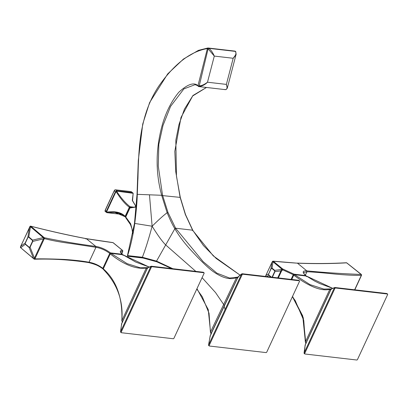 <?xml version="1.0" encoding="UTF-8"?>
<svg xmlns="http://www.w3.org/2000/svg" width="408" height="408" viewBox="0 0 408 408"><rect width="100%" height="100%" fill="white"/><g stroke="black" fill="none" stroke-linecap="round" stroke-linejoin="round"><path stroke-width="0.61" d="M137.797 181.07L137.955 178.321C138.613 147.716 140.168 134.436 144.177 119.146C147.416 106.911 152.296 95.88 158.824 86.057C174.277 63.949 190.465 51.449 207.381 48.567L197.967 85.685C193.968 81.998 187.578 84.186 178.806 92.249C171.758 100.837 166.382 111.272 162.675 123.563C155.637 147.925 155.3 171.834 161.67 195.284L137.287 194.341L137.797 181.07M136.318 206.244L133.773 207.468L130.978 207.142L130.035 207.958L136.257 207.009M132.977 232.621L130.672 223.808L125.776 217.005L130.091 207.657M126.016 217.887L125.837 216.755M125.786 217.785L125.638 216.791L129.877 207.713L130.861 207.106L133.804 207.463M137.873 178.582L137.955 178.321M143.432 258.08L128.066 256.295L136.099 256.913L142.627 257.922M195.809 271.371L165.684 244.928L156.534 261.11L142.372 257.244L142.667 257.927L156.794 261.793L156.534 261.11L172.819 268.704M142.372 257.244L127.75 255.622L127.847 254.908C130.876 245.06 133.176 234.564 134.762 223.431L152.123 226.221C148.645 239.17 145.396 249.507 142.372 257.244M137.287 194.341L137.287 194.341C137.129 201.46 136.287 211.155 134.762 223.431L134.762 223.431M149.466 194.815L152.123 226.221C158.6 219.83 163.603 215.327 167.137 212.721C170.024 219.677 172.569 224.966 174.782 228.582L174.859 228.709C178.648 235.401 183.886 242.429 190.577 249.793C200.379 260.431 207.728 267.551 212.629 271.157C222.136 277.981 230.092 280.138 236.502 277.629L210.528 331.954L210.666 332.699M162.522 195.121L161.726 195.519L167.137 212.721L167.979 212.446L162.522 195.121L158.268 166.122L158.829 144.269L162.965 125.577L170.564 106.406L183.875 88.898L195.101 84.67C197.645 85.609 198.609 86.083 197.997 86.088L198.66 86.557L225.196 89.638M180.127 197.426L175.756 171.727L174.813 151.307L180.994 117.443L192.918 95.518L206.428 87.46M180.071 197.156L185.324 214.455L192.668 230.311L213.277 255.867L240.256 275.257L216.179 258.442L203.449 245.575L192.862 230.418L185.518 214.567L180.316 197.482L176.47 176.246L175.822 140.276L178.99 124.527L184.436 109.145L192.653 95.977L206.484 87.465M198.395 86.44L197.967 85.685L197.997 86.088M197.967 85.685L198.742 86.562L199.492 86.511C202.643 85.915 205.306 84.482 207.488 82.212L226.379 84.4C227.368 87.042 227.225 88.766 225.956 89.582L224.645 89.485M198.237 85.818L199.221 85.879C201.608 85.797 204.362 84.578 207.488 82.212L214.297 56.085L208.095 48.797L199.221 85.879L199.492 86.511M208.661 48.215L207.983 47.991L207.412 48.562L208.095 48.797L208.814 48.322C210.839 49.766 212.67 52.352 214.297 56.085L233.182 58.273L236.145 54.198L235.574 51.423C236.462 53.54 235.666 55.825 233.182 58.273L226.379 84.4L227.276 88.235L236.145 54.198M207.886 47.991L207.381 48.567M235.793 52.01L234.983 51.112L208.106 47.996M225.349 89.643L225.956 89.582M236.91 277.226L229.592 278.047L216.862 273.13L203.148 261.645L175.68 228.342L167.979 212.446M211.247 333.423L211.247 333.907M237.074 277.205L236.502 277.629L237.512 278.001L211.15 333.336L210.543 332.24M196.967 288.675L208.253 309.59L210.528 331.954M175.68 228.342L174.859 228.709L165.684 244.928C162.246 241.505 157.728 235.268 152.123 226.221M236.589 277.619L237.155 277.175L238.18 277.45M298.789 280.311L298.916 280.796L298.692 280.286L242.235 273.743L241.561 274.145L242.092 273.737M299.283 280.775A0.663 0.418 -50.6 0 1 299.477 281.398L266.771 352.068A0.663 0.418 -50.6 0 1 266.047 352.589L209.406 346.025A0.663 0.418 -50.6 0 1 209.217 345.392L242.107 274.747A0.663 0.418 -50.6 0 1 242.831 274.227L299.283 280.775L298.692 280.286M209.217 345.392L208.621 344.908L225.073 309.565L224.211 306.26L210.156 335.85L210.299 336.33L210.273 335.458L238.063 276.889M211.216 333.392L211.4 334.03M238.063 277.292L238.695 276.43L238.063 277.292M225.073 309.565L241.561 274.145L238.134 276.838M202.077 277.654L215.552 292.582L224.385 305.541L224.211 306.26L238.16 276.833L238.716 276.42M208.621 344.908L208.692 345.489M210.151 335.952L208.59 344.974M235.855 52.081L235.574 51.423L208.814 48.322L208.218 48.873M134.523 207.239L130.081 206.723A0.663 0.474 96.6 0 1 130.315 207.223M129.953 207.575L129.356 207.244C125.118 204.112 120.737 198.956 116.219 191.786L117.03 191.184L132.972 193.285A0.663 0.413 19.3 0 1 133.115 193.744L132.294 200.45L135.941 206.504M121.671 214.343L107.064 212.65L114.832 212.354L125.062 216.699M107.064 212.65A0.663 0.474 96.6 0 1 106.718 212.583L106.345 212.272L106.937 212.548L106.794 212.089C115.168 210.962 121.283 212.374 125.134 216.337L129.356 207.244A0.663 0.459 126.6 0 1 130.081 206.723C125.434 203.077 120.992 197.967 116.749 191.403L116.147 191.158L116.831 190.796L132.406 192.601L132.972 193.285M105.126 210.564L105.111 211.257L105.172 210.722L105.111 211.257L105.636 211.696L105.111 211.257L105.249 210.441L106.33 211.329L106.345 212.272L106.718 212.583L106.345 212.272L106.794 212.089L106.738 211.568L115.785 192.076L116.219 191.786L116.147 191.158L115.382 191.837L114.296 190.949L114.913 190.143L115.75 189.909L116.831 190.796A0.663 0.474 96.6 0 1 117.03 191.184M132.61 192.989A0.663 0.474 -83.4 0 0 132.406 192.601L131.789 192.102M132.406 192.601L133.023 193.111M114.546 190.261L114.913 190.143L114.546 190.261M113.164 242.709A0.663 0.663 0 0 0 112.863 242.592A0.663 0.459 97.9 0 1 113.041 242.673L122.42 250.359C119.687 250.527 119.6 251.823 122.16 254.245L110.466 252.889C105.958 249.487 101.092 247.33 95.865 246.417L95.803 246.406C77.342 243.959 60.16 241.057 44.258 237.701L30.784 226.216C49.985 231.157 68.529 235.324 86.414 238.716L95.803 246.406L95.88 247.299L71.803 243.632C60.818 242.214 51.663 240.531 44.334 238.593L43.212 237.589A0.663 0.433 -49.5 0 1 43.809 237.354M103.249 268.994L102.847 268.897C100.358 266.414 95.589 264.302 88.551 262.568L88.521 262.563M109.737 253.409C105.519 250.206 100.919 248.171 95.936 247.309L89.01 262.237L88.403 262.492C93.631 263.405 98.496 265.562 103.005 268.964L102.811 268.337L109.737 253.409L110.466 252.889M122.354 254.873L122.334 254.327C119.345 250.946 121.161 252.455 120.671 251.986L122.635 251.262L121.824 253.817M122.686 250.675L122.635 251.262L122.686 250.675A0.663 0.418 -50.6 0 0 122.573 250.425L113.45 242.928A0.663 0.418 129.4 0 0 113.297 242.867M95.865 246.417L95.88 247.299M34.303 259.156L34.471 258.152L30.085 247.187L29.152 247.549L33.522 258.473L34.303 259.156A0.663 0.449 -89.9 0 0 34.91 258.896L34.91 258.896C43.217 258.759 53.071 258.937 64.474 259.442C74.358 260.115 82.518 261.038 88.954 262.227L89.01 262.237C93.993 263.099 98.593 265.134 102.811 268.337M20.65 246.35L20.446 247.207L20.782 247.671L25.332 244.3L25.169 243.005L20.65 246.35L29.845 227.057L29.56 227.159L27.846 237.232L28.784 236.869L32.604 240.118L32.767 241.414L43.416 238.879L43.671 238.155A0.663 0.286 -54.7 0 1 44.258 237.701L44.258 237.701A0.663 0.484 -75.4 0 1 44.334 238.593L34.91 258.896A0.663 0.301 13.8 0 1 34.119 258.743M113.041 242.673A1149.372 336.044 24.9 0 1 86.45 238.721L86.251 238.639C68.345 235.222 49.812 231.056 30.656 226.144A0.663 0.398 -77.7 0 1 30.784 226.216L29.56 227.159M28.596 237.135L32.416 240.383L32.523 241.25L29.845 247.024L29.223 247.268L25.403 244.02L25.169 243.005L27.846 237.232L28.596 237.135A0.663 0.433 130.4 0 1 28.784 236.869L30.508 226.731L29.993 226.384L20.4 247.059A0.663 0.663 0 0 0 20.548 247.61A0.663 0.53 139.6 0 1 20.446 247.207L20.737 246.871L20.446 247.207M35.093 258.371L34.471 258.152L43.416 238.879L44.038 239.103M103.499 269.453L103.306 268.826L110.237 253.898L110.961 253.378L122.895 254.76L149.134 267.041M123.083 255.388L123.038 254.816M147.864 268.087L146.885 267.628L146.268 268.071L121.87 320.627L122.038 321.162M147.196 268.51L146.268 268.071C135.813 269.418 123.803 264.695 110.237 253.898M147.594 267.689L140.276 267.801L127.138 263.66L110.961 253.378M146.62 267.673L140.286 267.801M103.306 268.826C116.479 280.469 122.665 297.738 121.87 320.627L122.456 321.815M147.15 268.612L122.492 321.733M120.523 331.852L121.717 323.411L121.783 324.329L121.625 323.804L147.635 267.765L150.771 266.654L151.322 267.245A0.663 0.418 -50.6 0 1 152.046 266.725L203.878 272.733A0.663 0.418 -50.6 0 1 204.071 273.36L173.966 338.217A0.663 0.418 -50.6 0 1 173.242 338.737L121.411 332.724A0.663 0.418 -50.6 0 1 121.217 332.097L151.322 267.245M148.242 267.327L147.599 268.087M121.217 332.097L120.625 331.612L150.731 266.755M150.771 266.654L151.363 266.23L150.771 266.654M152.046 266.725L151.363 266.23M151.455 266.235L203.286 272.243L203.878 272.733M203.352 272.253L203.51 272.768L203.286 272.243M120.625 331.612L121.625 323.804M120.732 332.214L120.579 331.704M291.077 279.404L293.265 274.686L293.995 274.166L305.857 275.594M305.357 275.155L306.974 271.769L306.796 270.866L297.478 263.185C314.66 263.859 331.051 263.741 346.642 262.834L361.136 274.441C341.833 273.712 323.717 272.524 306.796 270.866L306.75 270.866C302.389 270.667 302.037 272.218 305.694 275.522L305.883 276.15M278.332 277.925L281.479 271.157L282.668 269.815L272.671 261.497L271.906 262.446L265.761 275.686L265.531 276.884M266.745 276.583L268.719 275.303L268.505 273.906L265.756 275.619L271.973 262.334M306.75 270.866L306.928 271.769L303.501 272.605C304.205 273.258 301.614 271.254 305.852 275.589M354.827 289.802L361.554 275.181A0.663 0.311 -165.6 0 0 361.503 275.002L361.136 274.441A0.663 0.459 89.1 0 1 361.315 275.344L361.315 275.344C354.231 275.492 345.097 275.028 333.902 273.947C321.545 272.671 312.569 271.947 306.974 271.769M293.995 274.166L282.642 268.933L273.309 261.253L272.534 261.4A0.663 0.663 0 0 1 273.1 261.166A0.663 0.49 -84.8 0 1 273.309 261.253A1149.356 336.039 24.9 0 0 297.442 263.185L273.1 261.166M281.479 271.157L280.923 270.938L281.709 269.51L282.26 270.167M272.034 277.195L272.32 277.231M270.861 277.058L268.719 275.303A0.663 0.418 129.4 0 1 268.79 274.992L268.642 274.064L271.147 268.668L271.835 268.428L274.513 270.632A0.663 0.418 -50.6 0 1 274.727 270.336L274.926 271.646L272.391 277.236M271.147 268.668L272.049 268.132L274.727 270.336L281.709 269.51L282.127 269.163A0.663 0.418 -50.6 0 1 282.642 268.933A0.663 0.377 -77.4 0 1 282.668 269.815L293.265 274.686M360.998 274.181A0.663 0.403 128.6 0 0 360.983 274.166L361.422 274.589A0.663 0.663 0 0 1 361.554 275.181A0.663 0.311 -165.6 0 1 361.315 275.344L354.644 289.782M306.612 276.665L306.423 276.038L332.663 288.318M332.668 288.313L319.821 283.585L314.588 281.01L306.423 276.038L294.489 274.655L293.765 275.176C309.3 286.691 321.31 291.414 329.797 289.349L305.398 341.904L305.567 342.44M291.766 279.485L293.765 275.176M292.424 296.636L303.261 317.745L305.623 341.425M292.536 296.392L302.721 315.92L305.398 341.904L305.985 343.092M331.393 289.364L330.414 288.905L323.845 289.083L330.149 288.951M330.276 288.91L329.797 289.349L330.679 289.889L306.02 343.011M294.489 274.655L309.998 284.611L323.845 289.083M304.261 353.491L305.153 345.081L305.317 345.607L305.153 345.081L331.163 289.048L334.892 287.507L334.259 288.033L334.851 288.522A0.663 0.418 -50.6 0 1 335.575 288.002L387.406 294.01A0.663 0.418 -50.6 0 1 387.6 294.637L357.495 359.494A0.663 0.418 -50.6 0 1 356.77 360.014L304.939 354.001A0.663 0.418 -50.6 0 1 304.745 353.379L334.851 288.522M304.052 353.129L305.153 345.081M331.128 289.364L331.775 288.604M304.745 353.379L304.108 352.981M304.154 352.889L334.259 288.033M335.575 288.002L334.892 287.507M386.881 293.53L387.039 294.046L386.815 293.52L387.406 294.01M334.983 287.512L386.815 293.52M346.795 262.936A0.663 0.275 122.8 0 0 346.744 262.854A0.663 0.275 122.8 0 0 346.642 262.834L346.642 262.834A0.663 0.536 88.8 0 0 346.356 262.747C330.771 263.629 314.4 263.746 297.259 263.099L297.223 263.099M127.449 255.576L127.75 255.622A0.663 0.362 -87.9 0 0 128.066 256.295L143.453 258.08M136.099 256.913L142.667 257.927M161.726 195.519L180.122 197.385L180.183 197.661M198.742 86.562L225.308 89.643M185.39 214.832L185.324 214.455M174.782 228.582L175.608 228.215L192.596 230.183L192.688 230.658L192.596 230.183M192.668 230.311L192.76 230.785M171.554 268.556L156.794 261.793M242.235 273.743L242.831 274.227M241.511 274.263L242.107 274.747M125.139 216.867A0.663 0.433 135.8 0 1 125.134 216.337L125.705 216.658M125.144 216.872A0.663 0.433 135.8 0 0 125.327 216.964A0.663 0.474 96.6 0 0 125.552 217.071L125.542 217.071A0.663 0.663 0 0 1 125.144 216.872C122.655 214.389 119.218 212.884 114.832 212.354M115.785 192.076L115.382 191.837L106.33 211.329L106.738 211.568M115.561 189.822A0.663 0.474 96.6 0 1 115.75 189.909L131.325 191.714A0.663 0.474 -83.4 0 0 131.136 191.632L115.561 189.822L114.745 190.001A0.663 0.663 0 0 0 114.587 190.113L104.973 210.997A0.663 0.663 0 0 0 105.014 211.145L105.341 211.579M105.208 210.166L114.255 190.674M112.863 242.592L86.272 238.639L85.787 238.971M121.895 253.898L122.813 250.971A0.663 0.663 0 0 0 122.573 250.425A0.663 0.418 -50.6 0 0 122.42 250.359A0.663 0.551 87.8 0 1 122.635 251.262M113.541 243.066A0.663 0.418 129.4 0 0 113.455 242.928L113.154 242.704M88.954 262.227L88.342 262.482M21.063 248.028L33.522 258.473A0.663 0.433 130.3 0 0 33.655 258.774M122.665 251.073L122.609 251.66M32.416 240.383A0.663 0.433 -49.6 0 1 32.604 240.118L43.212 237.589L30.508 226.731L31.064 226.491M29.223 247.268A0.663 0.433 -49.6 0 0 29.152 247.549L25.332 244.3A0.663 0.433 130.4 0 1 25.403 244.02M27.974 237.38L25.291 243.153M29.845 247.024L30.085 247.187L32.767 241.414L32.523 241.25M265.812 275.579L265.455 276.675M346.366 262.747A0.663 0.663 0 0 1 346.739 262.854L360.978 274.161A0.663 0.403 128.6 0 0 360.789 274.105M273.518 261.441A0.663 0.418 129.4 0 0 273.003 261.666L272.049 268.132A0.663 0.418 129.4 0 0 271.835 268.428M277.71 277.853L280.923 270.938L274.926 271.646L274.513 270.632M268.79 274.992L271.386 277.119M272.136 277.027L274.706 271.499M268.642 274.064L271.009 268.51L271.901 262.38L272.534 261.4M347.305 263.456L347.05 263.124L347.305 263.456M128.03 256.295A0.663 0.663 0 0 1 127.449 255.571L134.482 223.406L137.022 194.402L138.297 160.502L142.729 124.037L149.614 102.576L167.708 73.889L183.447 59.063L198.41 50.373L207.851 47.991M130.861 207.106L133.87 207.448M132.753 233.799L131.937 228.648L130.499 224.64L125.776 217.775M235.707 51.454L234.983 51.112M226.16 89.546L227.281 88.22M211.114 333.861L210.446 332.433L209.034 313.252L202.312 296.789L196.794 289.048M156.728 261.778L142.647 257.927M237.471 277.154L237.91 277.205M299.436 280.837L298.819 280.327M208.529 345.127L210.273 335.458M241.709 273.911L238.374 276.527M209.253 345.959L208.636 345.454M105.315 211.558L106.906 212.665L121.763 214.389M131.136 191.632L133.069 193.127A0.663 0.663 0 0 1 133.136 193.703L132.534 200.649L135.986 206.474M20.548 247.61L34.17 259.141A0.663 0.663 0 0 0 34.517 259.238C52.239 258.652 70.232 259.758 88.495 262.558L88.551 262.568M30.656 226.144A0.663 0.663 0 0 0 29.993 226.384M123.022 254.806L135.696 262.038L149.139 267.036M122.553 322.31L121.808 320.8C123.522 300.966 117.361 283.82 103.326 269.372M151.113 266.276L147.533 267.796L121.717 323.411M147.033 267.628L146.747 267.633M121.258 332.663L120.635 332.153M204.031 272.794L203.414 272.284M306.082 343.587L305.337 342.077L303.766 320.494L295.229 300.604L292.383 296.723M330.562 288.905L331.123 288.966M334.642 287.553L331.061 289.073L305.245 344.689M387.559 294.071L386.942 293.561M304.786 353.94L304.164 353.43"/></g></svg>

